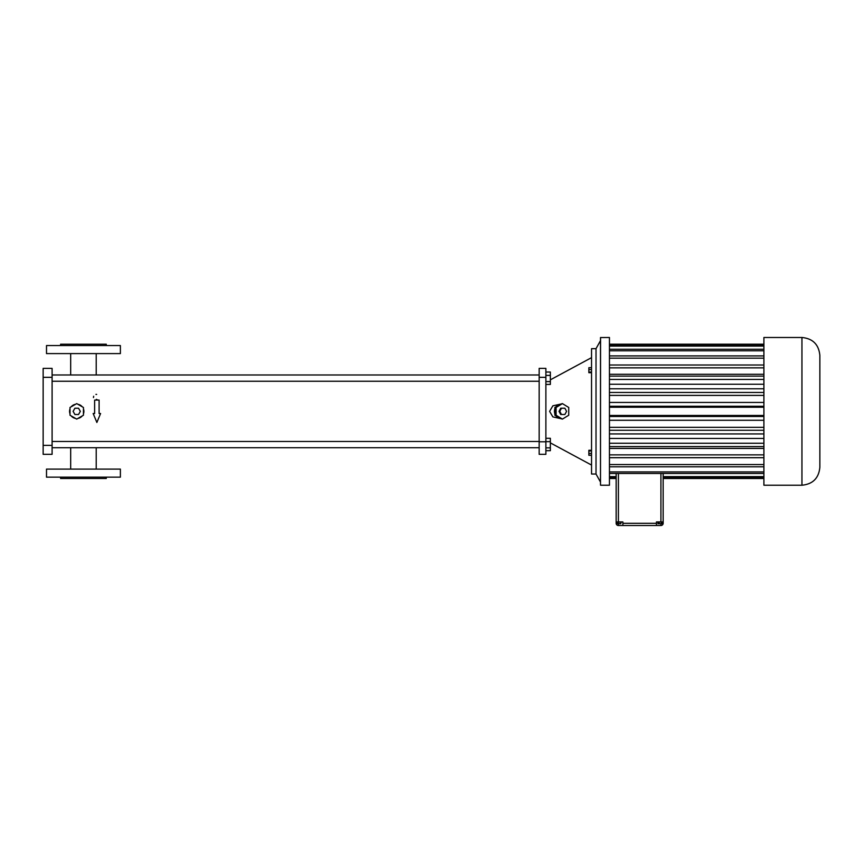 <?xml version="1.0" encoding="UTF-8"?>
<svg xmlns="http://www.w3.org/2000/svg" width="863" height="863" viewBox="0 0 863 863"><rect width="100%" height="100%" fill="white"/><g stroke="black" fill="none" stroke-linecap="round" stroke-linejoin="round"><path stroke-width="1.29" d="M618.404 473.463L618.404 521.932L622.881 521.932L622.881 525.513L660.929 525.513A2.233 2.233 0 0 0 663.172 523.269L663.172 473.463M618.404 521.932L616.16 521.932L616.16 523.269A2.233 2.233 0 0 0 618.404 525.513L622.881 525.513M622.881 523.269L656.452 523.269L656.452 521.932L663.172 521.932M662.094 521.932L662.094 523.722L657.973 523.722L657.973 521.932M659.17 521.932L659.17 523.722M661.231 521.932L661.231 523.722M618.739 521.932L618.739 523.722L617.293 523.722L617.293 521.932M620.745 521.932L620.745 523.722L618.739 523.722M621.295 521.932L620.745 523.722M616.16 473.463L616.16 521.932M656.452 523.269L656.452 525.513M609.451 473.463L763.895 473.463M609.451 476.624L616.16 476.624M609.451 477.422L616.16 477.422M609.451 478.49L616.16 478.49M663.172 478.49L763.895 478.49M663.172 477.422L763.895 477.422M663.172 476.624L763.895 476.624M763.895 485.222L763.895 337.487L801.943 337.487C812.817 338.555 818.793 344.52 819.85 355.394L819.85 467.315C818.793 478.188 812.817 484.154 801.943 485.222L763.895 485.222M609.451 471.91L763.895 471.91M600.562 485.222L609.451 485.222L609.451 337.487L600.497 337.552L600.497 485.157L600.562 337.487M609.451 344.218L763.895 344.218M609.451 345.286L763.895 345.286M609.451 346.085L763.895 346.085M609.451 349.245L763.895 349.245M609.451 350.799L763.895 350.799M609.451 355.912L763.895 355.912M609.451 358.167L763.895 358.167M609.451 365.006L763.895 365.006M609.451 367.854L763.895 367.854M609.451 374.283L763.895 374.283M609.451 376.128L763.895 376.128M609.451 379.45L763.895 379.45M609.451 384.251L763.895 384.251M609.451 388.781L763.895 388.781M609.451 392.438L763.895 392.438M609.451 395.405L763.895 395.405M609.451 402.428L763.895 402.428M609.451 406.246L763.895 406.246M609.451 407.25L763.895 407.25M609.451 415.459L763.895 415.459M609.451 416.462L763.895 416.462M609.451 420.281L763.895 420.281M609.451 427.314L763.895 427.314M609.451 430.281L763.895 430.281M609.451 433.927L763.895 433.927M609.451 438.458L763.895 438.458M609.451 443.258L763.895 443.258M609.451 446.581L763.895 446.581M609.451 448.426L763.895 448.426M609.451 454.855L763.895 454.855M609.451 457.703L763.895 457.703M609.451 464.542L763.895 464.542M609.451 466.797L763.895 466.797M600.497 340.626L596.02 348.684L596.02 474.024L600.497 482.083M596.02 474.024L591.543 474.024L591.543 348.684L596.02 348.684M591.543 450.27L588.857 450.27L588.857 450.961L591.543 450.961M591.543 453.463L588.857 453.463L588.857 450.961M591.543 455.276L588.857 455.276L588.857 453.463M591.543 367.714L588.857 367.714L588.857 369.558L591.543 369.558M591.543 372.05L588.857 372.05L588.857 369.558M591.543 372.697L588.857 372.697L588.857 372.05M550.357 442.87L591.543 465.071M560.227 404.197L552.859 405.815L549.602 411.36L552.859 416.894L560.227 418.523M539.159 441.791L539.159 368.382L545.88 368.382L545.88 454.326L539.159 454.326L539.159 441.791L545.88 441.791M562.417 419.105L568.728 415.232L568.728 407.476L562.417 403.604L556.106 407.476L556.106 415.232L562.417 419.105L560.065 418.415A7.163 6.731 90 0 1 556.009 415.923L560.065 418.415M562.417 403.604L560.065 404.294A7.163 6.731 90 0 0 556.009 406.786L554.877 407.476L554.877 408.868A7.163 6.731 90 0 0 554.877 413.852L554.877 415.232L556.106 415.232M545.88 450.68L550.357 450.68L550.357 447.854L545.88 447.854M545.88 441.651L550.357 441.651L550.357 447.854M545.88 438.285L550.357 438.285L550.357 441.651M545.88 384.423L550.357 384.423L550.357 381.597L545.88 381.597M545.88 375.405L550.357 375.405L550.357 381.597M545.88 372.029L550.357 372.029L550.357 375.405M564.111 408.221L560.713 408.221L559.019 411.36L560.713 414.488L564.877 414.488L566.581 411.36L564.877 408.221L561.479 408.221L559.785 411.36L561.479 414.488M554.877 415.232L556.009 415.923M554.877 408.868L554.877 413.852M560.065 404.294L556.009 406.786M554.877 407.476L556.106 407.476M559.019 411.36L559.785 411.36M560.713 408.221L561.479 408.221M69.676 410.054L70.011 413.841A7.163 7.163 0 0 1 70.011 408.868M75.523 418.415A7.163 7.163 0 0 1 71.208 415.923L71.489 416.246M52.104 381.252L539.159 381.252M52.104 447.724L539.159 447.724M52.104 368.382L43.15 368.382L52.104 368.382L52.104 454.326L43.15 454.326L43.15 445.373L52.104 445.373M99.105 413.517L99.105 400.087L94.628 400.087L94.628 413.517L93.161 413.517L96.872 422.471L100.583 413.517L99.105 413.517M75.523 404.294A7.163 7.163 0 0 0 71.208 406.786M82.244 406.786A7.163 7.163 0 0 0 77.929 404.294M83.441 413.852A7.163 7.163 0 0 0 83.441 408.868M77.929 418.415A7.163 7.163 0 0 0 82.244 415.923M96.365 399.342L97.821 400.087M93.474 397.584L93.657 396.236M95.933 394.38L96.656 394.402M120.378 469.105L46.505 469.105L46.505 477.163L120.378 477.163L120.378 469.105M43.15 368.382L43.15 445.373M120.378 353.603L46.505 353.603L46.505 345.545L120.378 345.545L120.378 353.603M76.721 419.105L83.441 415.232L83.441 407.476L76.721 403.604L70.011 407.476L70.011 415.232L76.721 419.105M106.268 477.163L106.268 478.501L60.604 478.501L60.604 477.163M60.604 345.545L60.604 344.208L106.268 344.208L106.268 345.545M80.345 411.36L78.533 408.221L74.919 408.221L73.107 411.36L74.919 414.488L78.533 414.488L80.345 411.36M660.929 521.932L660.929 473.463M618.404 523.722L618.404 525.513M660.929 523.722L660.929 525.513M801.943 485.222L801.943 337.487M539.159 377.336L545.88 377.336M43.15 377.336L52.104 377.336M609.451 478.523L616.16 478.523M663.172 478.523L763.895 478.523M609.451 344.186L763.895 344.186M550.357 379.839L591.543 357.638M96.203 353.603L96.203 374.984L539.159 374.984L52.104 374.984L70.68 374.984L70.68 353.603M52.104 441.457L539.159 441.457M70.68 447.724L70.68 469.105M96.203 447.724L96.203 469.105"/></g></svg>
